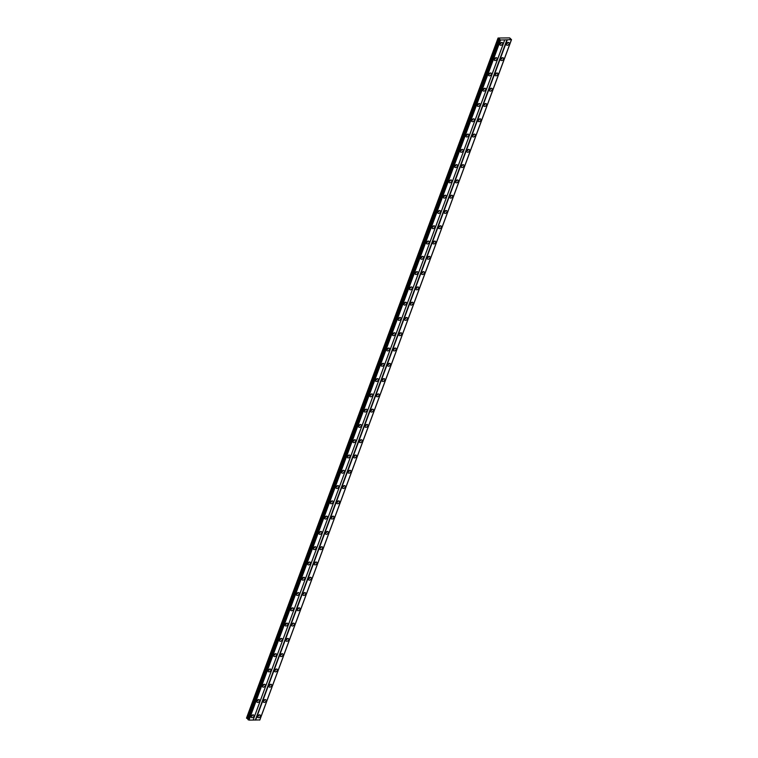 <?xml version="1.0" encoding="UTF-8"?>
<svg xmlns="http://www.w3.org/2000/svg" width="758" height="758" viewBox="0 0 758 758"><rect width="100%" height="100%" fill="white"/><g stroke="black" fill="none" stroke-linecap="round" stroke-linejoin="round"><path stroke-width="1.14" d="M252.073 715.192A1.014 0.692 -44.1 0 1 251.485 715.77M500.811 42.761A1.014 0.692 -44.1 0 1 500.223 43.329M495.154 58.044A1.014 0.692 -44.1 0 1 494.567 58.612M489.507 73.327A1.014 0.692 -44.1 0 1 488.919 73.896M483.85 88.61A1.014 0.692 -44.1 0 1 483.263 89.179M478.203 103.893A1.014 0.692 -44.1 0 1 477.616 104.462M472.547 119.177A1.014 0.692 -44.1 0 1 471.959 119.745M466.89 134.46A1.014 0.692 -44.1 0 1 466.303 135.028M461.243 149.743A1.014 0.692 -44.1 0 1 460.656 150.311M455.586 165.026A1.014 0.692 -44.1 0 1 454.999 165.595M449.93 180.3A1.014 0.692 -44.1 0 1 449.342 180.878M444.283 195.583A1.014 0.692 -44.1 0 1 443.695 196.161M438.626 210.866A1.014 0.692 -44.1 0 1 438.039 211.444M432.97 226.149A1.014 0.692 -44.1 0 1 432.382 226.718M427.322 241.432A1.014 0.692 -44.1 0 1 426.735 242.001M421.666 256.716A1.014 0.692 -44.1 0 1 421.078 257.284M416.009 271.999A1.014 0.692 -44.1 0 1 415.422 272.567M410.362 287.282A1.014 0.692 -44.1 0 1 409.775 287.851M404.706 302.565A1.014 0.692 -44.1 0 1 404.118 303.134M399.049 317.848A1.014 0.692 -44.1 0 1 398.462 318.417M393.402 333.132A1.014 0.692 -44.1 0 1 392.815 333.7M387.745 348.415A1.014 0.692 -44.1 0 1 387.158 348.983M382.098 363.698A1.014 0.692 -44.1 0 1 381.511 364.266M376.442 378.981A1.014 0.692 -44.1 0 1 375.854 379.55M370.785 394.264A1.014 0.692 -44.1 0 1 370.198 394.833M365.138 409.547A1.014 0.692 -44.1 0 1 364.551 410.116M359.481 424.831A1.014 0.692 -44.1 0 1 358.894 425.399M353.825 440.104A1.014 0.692 -44.1 0 1 353.237 440.682M348.178 455.387A1.014 0.692 -44.1 0 1 347.59 455.965M342.521 470.671A1.014 0.692 -44.1 0 1 341.934 471.239M336.865 485.954A1.014 0.692 -44.1 0 1 336.277 486.522M331.218 501.237A1.014 0.692 -44.1 0 1 330.63 501.805M325.561 516.52A1.014 0.692 -44.1 0 1 324.974 517.089M319.904 531.803A1.014 0.692 -44.1 0 1 319.317 532.372M314.257 547.087A1.014 0.692 -44.1 0 1 313.67 547.655M308.601 562.37A1.014 0.692 -44.1 0 1 308.013 562.938M302.954 577.653A1.014 0.692 -44.1 0 1 302.366 578.221M297.297 592.936A1.014 0.692 -44.1 0 1 296.71 593.505M291.641 608.219A1.014 0.692 -44.1 0 1 291.053 608.788M285.993 623.502A1.014 0.692 -44.1 0 1 285.406 624.071M280.337 638.786A1.014 0.692 -44.1 0 1 279.749 639.354M274.68 654.069A1.014 0.692 -44.1 0 1 274.093 654.637M269.033 669.352A1.014 0.692 -44.1 0 1 268.446 669.92M263.377 684.635A1.014 0.692 -44.1 0 1 262.789 685.204M257.72 699.909A1.014 0.692 -44.1 0 1 257.133 700.487M257.673 716.282A1.687 1.146 135.9 0 0 257.815 717.447A1.687 1.146 135.9 0 0 259.179 717.551A1.687 1.146 135.9 0 0 260.373 716.282A1.687 1.146 135.9 0 0 260.231 715.107A1.687 1.146 135.9 0 0 258.876 715.012A1.687 1.146 135.9 0 0 257.673 716.282M257.635 716.414A1.687 1.146 135.9 0 0 259.16 715.031A1.687 1.146 135.9 0 0 259.208 714.889M506.42 43.841A1.687 1.146 135.9 0 0 506.552 45.016A1.687 1.146 135.9 0 0 507.917 45.12A1.687 1.146 135.9 0 0 509.111 43.841A1.687 1.146 135.9 0 0 508.978 42.675A1.687 1.146 135.9 0 0 507.614 42.571A1.687 1.146 135.9 0 0 506.42 43.841M506.372 43.983A1.687 1.146 135.9 0 0 507.898 42.59A1.687 1.146 135.9 0 0 507.945 42.457M500.763 59.124A1.687 1.146 135.9 0 0 500.905 60.299A1.687 1.146 135.9 0 0 502.26 60.394A1.687 1.146 135.9 0 0 503.464 59.124A1.687 1.146 135.9 0 0 503.321 57.959A1.687 1.146 135.9 0 0 501.957 57.854A1.687 1.146 135.9 0 0 500.763 59.124M500.716 59.266A1.687 1.146 135.9 0 0 502.251 57.873A1.687 1.146 135.9 0 0 502.289 57.741M495.107 74.407A1.687 1.146 135.9 0 0 495.249 75.582A1.687 1.146 135.9 0 0 496.613 75.677A1.687 1.146 135.9 0 0 497.807 74.407A1.687 1.146 135.9 0 0 497.665 73.242A1.687 1.146 135.9 0 0 496.31 73.138A1.687 1.146 135.9 0 0 495.107 74.407M495.069 74.549A1.687 1.146 135.9 0 0 496.594 73.156A1.687 1.146 135.9 0 0 496.642 73.024M489.46 89.69A1.687 1.146 135.9 0 0 489.592 90.865A1.687 1.146 135.9 0 0 490.957 90.96A1.687 1.146 135.9 0 0 492.15 89.69A1.687 1.146 135.9 0 0 492.018 88.515A1.687 1.146 135.9 0 0 490.653 88.421A1.687 1.146 135.9 0 0 489.46 89.69M489.412 89.832A1.687 1.146 135.9 0 0 490.938 88.44A1.687 1.146 135.9 0 0 490.985 88.307M483.803 104.974A1.687 1.146 135.9 0 0 483.945 106.148A1.687 1.146 135.9 0 0 485.3 106.243A1.687 1.146 135.9 0 0 486.503 104.974A1.687 1.146 135.9 0 0 486.361 103.799A1.687 1.146 135.9 0 0 484.997 103.704A1.687 1.146 135.9 0 0 483.803 104.974M483.756 105.116A1.687 1.146 135.9 0 0 485.291 103.723A1.687 1.146 135.9 0 0 485.328 103.59M478.146 120.257A1.687 1.146 135.9 0 0 478.289 121.432A1.687 1.146 135.9 0 0 479.653 121.526A1.687 1.146 135.9 0 0 480.847 120.257A1.687 1.146 135.9 0 0 480.705 119.082A1.687 1.146 135.9 0 0 479.35 118.987A1.687 1.146 135.9 0 0 478.146 120.257M478.109 120.399A1.687 1.146 135.9 0 0 479.634 119.006A1.687 1.146 135.9 0 0 479.681 118.873M472.499 135.54A1.687 1.146 135.9 0 0 472.641 136.715A1.687 1.146 135.9 0 0 473.996 136.81A1.687 1.146 135.9 0 0 475.19 135.54A1.687 1.146 135.9 0 0 475.058 134.365A1.687 1.146 135.9 0 0 473.693 134.27A1.687 1.146 135.9 0 0 472.499 135.54M472.452 135.682A1.687 1.146 135.9 0 0 473.977 134.289A1.687 1.146 135.9 0 0 474.025 134.147M466.843 150.823A1.687 1.146 135.9 0 0 466.985 151.998A1.687 1.146 135.9 0 0 468.34 152.093A1.687 1.146 135.9 0 0 469.543 150.823A1.687 1.146 135.9 0 0 469.401 149.648A1.687 1.146 135.9 0 0 468.037 149.553A1.687 1.146 135.9 0 0 466.843 150.823M466.795 150.956A1.687 1.146 135.9 0 0 468.33 149.572A1.687 1.146 135.9 0 0 468.368 149.43M461.186 166.106A1.687 1.146 135.9 0 0 461.328 167.281A1.687 1.146 135.9 0 0 462.693 167.376A1.687 1.146 135.9 0 0 463.887 166.106A1.687 1.146 135.9 0 0 463.744 164.931A1.687 1.146 135.9 0 0 462.389 164.837A1.687 1.146 135.9 0 0 461.186 166.106M461.148 166.239A1.687 1.146 135.9 0 0 462.674 164.856A1.687 1.146 135.9 0 0 462.721 164.713M455.539 181.389A1.687 1.146 135.9 0 0 455.681 182.564A1.687 1.146 135.9 0 0 457.036 182.659A1.687 1.146 135.9 0 0 458.23 181.389A1.687 1.146 135.9 0 0 458.097 180.214A1.687 1.146 135.9 0 0 456.733 180.12A1.687 1.146 135.9 0 0 455.539 181.389M455.492 181.522A1.687 1.146 135.9 0 0 457.017 180.139A1.687 1.146 135.9 0 0 457.065 179.997M449.882 196.673A1.687 1.146 135.9 0 0 450.025 197.847A1.687 1.146 135.9 0 0 451.38 197.942A1.687 1.146 135.9 0 0 452.583 196.673A1.687 1.146 135.9 0 0 452.441 195.498A1.687 1.146 135.9 0 0 451.086 195.403A1.687 1.146 135.9 0 0 449.882 196.673M449.835 196.805A1.687 1.146 135.9 0 0 451.37 195.422A1.687 1.146 135.9 0 0 451.417 195.28M444.235 211.956A1.687 1.146 135.9 0 0 444.368 213.121A1.687 1.146 135.9 0 0 445.732 213.225A1.687 1.146 135.9 0 0 446.926 211.956A1.687 1.146 135.9 0 0 446.784 210.781A1.687 1.146 135.9 0 0 445.429 210.686A1.687 1.146 135.9 0 0 444.235 211.956M444.188 212.088A1.687 1.146 135.9 0 0 445.713 210.705A1.687 1.146 135.9 0 0 445.761 210.563M438.579 227.239A1.687 1.146 135.9 0 0 438.721 228.404A1.687 1.146 135.9 0 0 440.076 228.509A1.687 1.146 135.9 0 0 441.279 227.239A1.687 1.146 135.9 0 0 441.137 226.064A1.687 1.146 135.9 0 0 439.773 225.96A1.687 1.146 135.9 0 0 438.579 227.239M438.531 227.372A1.687 1.146 135.9 0 0 440.066 225.988A1.687 1.146 135.9 0 0 440.104 225.846M432.922 242.522A1.687 1.146 135.9 0 0 433.064 243.688A1.687 1.146 135.9 0 0 434.429 243.792A1.687 1.146 135.9 0 0 435.623 242.522A1.687 1.146 135.9 0 0 435.48 241.347A1.687 1.146 135.9 0 0 434.126 241.243A1.687 1.146 135.9 0 0 432.922 242.522M432.884 242.655A1.687 1.146 135.9 0 0 434.41 241.271A1.687 1.146 135.9 0 0 434.457 241.129M427.275 257.805A1.687 1.146 135.9 0 0 427.408 258.971A1.687 1.146 135.9 0 0 428.772 259.075A1.687 1.146 135.9 0 0 429.966 257.805A1.687 1.146 135.9 0 0 429.824 256.63A1.687 1.146 135.9 0 0 428.469 256.526A1.687 1.146 135.9 0 0 427.275 257.805M427.228 257.938A1.687 1.146 135.9 0 0 428.753 256.555A1.687 1.146 135.9 0 0 428.801 256.412M421.619 273.079A1.687 1.146 135.9 0 0 421.761 274.254A1.687 1.146 135.9 0 0 423.116 274.358A1.687 1.146 135.9 0 0 424.319 273.079A1.687 1.146 135.9 0 0 424.177 271.914A1.687 1.146 135.9 0 0 422.812 271.809A1.687 1.146 135.9 0 0 421.619 273.079M421.571 273.221A1.687 1.146 135.9 0 0 423.106 271.828A1.687 1.146 135.9 0 0 423.144 271.696M415.962 288.362A1.687 1.146 135.9 0 0 416.104 289.537A1.687 1.146 135.9 0 0 417.469 289.641A1.687 1.146 135.9 0 0 418.662 288.362A1.687 1.146 135.9 0 0 418.52 287.197A1.687 1.146 135.9 0 0 417.165 287.093A1.687 1.146 135.9 0 0 415.962 288.362M415.924 288.504A1.687 1.146 135.9 0 0 417.45 287.111A1.687 1.146 135.9 0 0 417.497 286.979M410.315 303.645A1.687 1.146 135.9 0 0 410.448 304.82A1.687 1.146 135.9 0 0 411.812 304.924A1.687 1.146 135.9 0 0 413.006 303.645A1.687 1.146 135.9 0 0 412.873 302.48A1.687 1.146 135.9 0 0 411.509 302.376A1.687 1.146 135.9 0 0 410.315 303.645M410.267 303.787A1.687 1.146 135.9 0 0 411.793 302.395A1.687 1.146 135.9 0 0 411.84 302.262M404.658 318.929A1.687 1.146 135.9 0 0 404.8 320.103A1.687 1.146 135.9 0 0 406.155 320.198A1.687 1.146 135.9 0 0 407.359 318.929A1.687 1.146 135.9 0 0 407.217 317.763A1.687 1.146 135.9 0 0 405.852 317.659A1.687 1.146 135.9 0 0 404.658 318.929M404.611 319.071A1.687 1.146 135.9 0 0 406.146 317.678A1.687 1.146 135.9 0 0 406.184 317.545M399.002 334.212A1.687 1.146 135.9 0 0 399.144 335.387A1.687 1.146 135.9 0 0 400.508 335.481A1.687 1.146 135.9 0 0 401.702 334.212A1.687 1.146 135.9 0 0 401.56 333.037A1.687 1.146 135.9 0 0 400.205 332.942A1.687 1.146 135.9 0 0 399.002 334.212M398.964 334.354A1.687 1.146 135.9 0 0 400.489 332.961A1.687 1.146 135.9 0 0 400.537 332.828M393.355 349.495A1.687 1.146 135.9 0 0 393.487 350.67A1.687 1.146 135.9 0 0 394.852 350.764A1.687 1.146 135.9 0 0 396.046 349.495A1.687 1.146 135.9 0 0 395.913 348.32A1.687 1.146 135.9 0 0 394.548 348.225A1.687 1.146 135.9 0 0 393.355 349.495M393.307 349.637A1.687 1.146 135.9 0 0 394.833 348.244A1.687 1.146 135.9 0 0 394.88 348.111M387.698 364.778A1.687 1.146 135.9 0 0 387.84 365.953A1.687 1.146 135.9 0 0 389.195 366.048A1.687 1.146 135.9 0 0 390.398 364.778A1.687 1.146 135.9 0 0 390.256 363.603A1.687 1.146 135.9 0 0 388.892 363.508A1.687 1.146 135.9 0 0 387.698 364.778M387.651 364.92A1.687 1.146 135.9 0 0 389.186 363.527A1.687 1.146 135.9 0 0 389.224 363.395M382.041 380.061A1.687 1.146 135.9 0 0 382.184 381.236A1.687 1.146 135.9 0 0 383.548 381.331A1.687 1.146 135.9 0 0 384.742 380.061A1.687 1.146 135.9 0 0 384.6 378.886A1.687 1.146 135.9 0 0 383.245 378.792A1.687 1.146 135.9 0 0 382.041 380.061M382.004 380.203A1.687 1.146 135.9 0 0 383.529 378.81A1.687 1.146 135.9 0 0 383.576 378.678M376.394 395.344A1.687 1.146 135.9 0 0 376.536 396.519A1.687 1.146 135.9 0 0 377.891 396.614A1.687 1.146 135.9 0 0 379.085 395.344A1.687 1.146 135.9 0 0 378.953 394.169A1.687 1.146 135.9 0 0 377.588 394.075A1.687 1.146 135.9 0 0 376.394 395.344M376.347 395.486A1.687 1.146 135.9 0 0 377.872 394.094A1.687 1.146 135.9 0 0 377.92 393.952M370.738 410.628A1.687 1.146 135.9 0 0 370.88 411.802A1.687 1.146 135.9 0 0 372.235 411.897A1.687 1.146 135.9 0 0 373.438 410.628A1.687 1.146 135.9 0 0 373.296 409.453A1.687 1.146 135.9 0 0 371.932 409.358A1.687 1.146 135.9 0 0 370.738 410.628M370.69 410.76A1.687 1.146 135.9 0 0 372.225 409.377A1.687 1.146 135.9 0 0 372.263 409.235M365.091 425.911A1.687 1.146 135.9 0 0 365.223 427.086A1.687 1.146 135.9 0 0 366.588 427.18A1.687 1.146 135.9 0 0 367.782 425.911A1.687 1.146 135.9 0 0 367.639 424.736A1.687 1.146 135.9 0 0 366.285 424.641A1.687 1.146 135.9 0 0 365.091 425.911M365.043 426.043A1.687 1.146 135.9 0 0 366.569 424.66A1.687 1.146 135.9 0 0 366.616 424.518M359.434 441.194A1.687 1.146 135.9 0 0 359.576 442.369A1.687 1.146 135.9 0 0 360.931 442.464A1.687 1.146 135.9 0 0 362.135 441.194A1.687 1.146 135.9 0 0 361.992 440.019A1.687 1.146 135.9 0 0 360.628 439.924A1.687 1.146 135.9 0 0 359.434 441.194M359.387 441.327A1.687 1.146 135.9 0 0 360.912 439.943A1.687 1.146 135.9 0 0 360.96 439.801M353.778 456.477A1.687 1.146 135.9 0 0 353.92 457.642A1.687 1.146 135.9 0 0 355.284 457.747A1.687 1.146 135.9 0 0 356.478 456.477A1.687 1.146 135.9 0 0 356.336 455.302A1.687 1.146 135.9 0 0 354.981 455.207A1.687 1.146 135.9 0 0 353.778 456.477M353.74 456.61A1.687 1.146 135.9 0 0 355.265 455.226A1.687 1.146 135.9 0 0 355.312 455.084M348.13 471.76A1.687 1.146 135.9 0 0 348.263 472.926A1.687 1.146 135.9 0 0 349.627 473.03A1.687 1.146 135.9 0 0 350.821 471.76A1.687 1.146 135.9 0 0 350.679 470.585A1.687 1.146 135.9 0 0 349.324 470.491A1.687 1.146 135.9 0 0 348.13 471.76M348.083 471.893A1.687 1.146 135.9 0 0 349.609 470.51A1.687 1.146 135.9 0 0 349.656 470.367M342.474 487.043A1.687 1.146 135.9 0 0 342.616 488.209A1.687 1.146 135.9 0 0 343.971 488.313A1.687 1.146 135.9 0 0 345.174 487.043A1.687 1.146 135.9 0 0 345.032 485.869A1.687 1.146 135.9 0 0 343.668 485.764A1.687 1.146 135.9 0 0 342.474 487.043M342.426 487.176A1.687 1.146 135.9 0 0 343.961 485.793A1.687 1.146 135.9 0 0 343.999 485.651M336.817 502.327A1.687 1.146 135.9 0 0 336.959 503.492A1.687 1.146 135.9 0 0 338.324 503.596A1.687 1.146 135.9 0 0 339.518 502.327A1.687 1.146 135.9 0 0 339.376 501.152A1.687 1.146 135.9 0 0 338.021 501.047A1.687 1.146 135.9 0 0 336.817 502.327M336.779 502.459A1.687 1.146 135.9 0 0 338.305 501.076A1.687 1.146 135.9 0 0 338.352 500.934M331.17 517.61A1.687 1.146 135.9 0 0 331.303 518.775A1.687 1.146 135.9 0 0 332.667 518.879A1.687 1.146 135.9 0 0 333.861 517.6A1.687 1.146 135.9 0 0 333.728 516.435A1.687 1.146 135.9 0 0 332.364 516.331A1.687 1.146 135.9 0 0 331.17 517.61M331.123 517.742A1.687 1.146 135.9 0 0 332.648 516.359A1.687 1.146 135.9 0 0 332.696 516.217M325.514 532.883A1.687 1.146 135.9 0 0 325.656 534.058A1.687 1.146 135.9 0 0 327.011 534.163A1.687 1.146 135.9 0 0 328.214 532.883A1.687 1.146 135.9 0 0 328.072 531.718A1.687 1.146 135.9 0 0 326.707 531.614A1.687 1.146 135.9 0 0 325.514 532.883M325.466 533.026A1.687 1.146 135.9 0 0 327.001 531.633A1.687 1.146 135.9 0 0 327.039 531.5M319.857 548.167A1.687 1.146 135.9 0 0 319.999 549.342A1.687 1.146 135.9 0 0 321.364 549.446A1.687 1.146 135.9 0 0 322.557 548.167A1.687 1.146 135.9 0 0 322.415 547.001A1.687 1.146 135.9 0 0 321.06 546.897A1.687 1.146 135.9 0 0 319.857 548.167M319.819 548.309A1.687 1.146 135.9 0 0 321.345 546.916A1.687 1.146 135.9 0 0 321.392 546.783M314.21 563.45A1.687 1.146 135.9 0 0 314.343 564.625A1.687 1.146 135.9 0 0 315.707 564.729A1.687 1.146 135.9 0 0 316.901 563.45A1.687 1.146 135.9 0 0 316.768 562.284A1.687 1.146 135.9 0 0 315.404 562.18A1.687 1.146 135.9 0 0 314.21 563.45M314.163 563.592A1.687 1.146 135.9 0 0 315.688 562.199A1.687 1.146 135.9 0 0 315.735 562.066M308.553 578.733A1.687 1.146 135.9 0 0 308.696 579.908A1.687 1.146 135.9 0 0 310.05 580.003A1.687 1.146 135.9 0 0 311.254 578.733A1.687 1.146 135.9 0 0 311.112 577.568A1.687 1.146 135.9 0 0 309.747 577.463A1.687 1.146 135.9 0 0 308.553 578.733M308.506 578.875A1.687 1.146 135.9 0 0 310.041 577.482A1.687 1.146 135.9 0 0 310.079 577.35M302.897 594.016A1.687 1.146 135.9 0 0 303.039 595.191A1.687 1.146 135.9 0 0 304.403 595.286A1.687 1.146 135.9 0 0 305.597 594.016A1.687 1.146 135.9 0 0 305.455 592.841A1.687 1.146 135.9 0 0 304.1 592.747A1.687 1.146 135.9 0 0 302.897 594.016M302.859 594.158A1.687 1.146 135.9 0 0 304.384 592.765A1.687 1.146 135.9 0 0 304.432 592.633M297.25 609.299A1.687 1.146 135.9 0 0 297.392 610.474A1.687 1.146 135.9 0 0 298.747 610.569A1.687 1.146 135.9 0 0 299.941 609.299A1.687 1.146 135.9 0 0 299.808 608.124A1.687 1.146 135.9 0 0 298.444 608.03A1.687 1.146 135.9 0 0 297.25 609.299M297.202 609.441A1.687 1.146 135.9 0 0 298.728 608.049A1.687 1.146 135.9 0 0 298.775 607.916M291.593 624.583A1.687 1.146 135.9 0 0 291.735 625.757A1.687 1.146 135.9 0 0 293.09 625.852A1.687 1.146 135.9 0 0 294.294 624.583A1.687 1.146 135.9 0 0 294.151 623.408A1.687 1.146 135.9 0 0 292.787 623.313A1.687 1.146 135.9 0 0 291.593 624.583M291.546 624.725A1.687 1.146 135.9 0 0 293.081 623.332A1.687 1.146 135.9 0 0 293.119 623.199M285.946 639.866A1.687 1.146 135.9 0 0 286.079 641.041A1.687 1.146 135.9 0 0 287.443 641.135A1.687 1.146 135.9 0 0 288.637 639.866A1.687 1.146 135.9 0 0 288.495 638.691A1.687 1.146 135.9 0 0 287.14 638.596A1.687 1.146 135.9 0 0 285.946 639.866M285.899 640.008A1.687 1.146 135.9 0 0 287.424 638.615A1.687 1.146 135.9 0 0 287.471 638.482M280.289 655.149A1.687 1.146 135.9 0 0 280.432 656.324A1.687 1.146 135.9 0 0 281.786 656.419A1.687 1.146 135.9 0 0 282.98 655.149A1.687 1.146 135.9 0 0 282.848 653.974A1.687 1.146 135.9 0 0 281.483 653.879A1.687 1.146 135.9 0 0 280.289 655.149M280.242 655.282A1.687 1.146 135.9 0 0 281.768 653.898A1.687 1.146 135.9 0 0 281.815 653.756M274.633 670.432A1.687 1.146 135.9 0 0 274.775 671.607A1.687 1.146 135.9 0 0 276.139 671.702A1.687 1.146 135.9 0 0 277.333 670.432A1.687 1.146 135.9 0 0 277.191 669.257A1.687 1.146 135.9 0 0 275.836 669.162A1.687 1.146 135.9 0 0 274.633 670.432M274.595 670.565A1.687 1.146 135.9 0 0 276.12 669.181A1.687 1.146 135.9 0 0 276.168 669.039M268.986 685.715A1.687 1.146 135.9 0 0 269.118 686.89A1.687 1.146 135.9 0 0 270.483 686.985A1.687 1.146 135.9 0 0 271.677 685.715A1.687 1.146 135.9 0 0 271.535 684.54A1.687 1.146 135.9 0 0 270.18 684.446A1.687 1.146 135.9 0 0 268.986 685.715M268.938 685.848A1.687 1.146 135.9 0 0 270.464 684.465A1.687 1.146 135.9 0 0 270.511 684.322M263.329 700.998A1.687 1.146 135.9 0 0 263.471 702.173A1.687 1.146 135.9 0 0 264.826 702.268A1.687 1.146 135.9 0 0 266.03 700.998A1.687 1.146 135.9 0 0 265.887 699.824A1.687 1.146 135.9 0 0 264.523 699.729A1.687 1.146 135.9 0 0 263.329 700.998M263.282 701.131A1.687 1.146 135.9 0 0 264.817 699.748A1.687 1.146 135.9 0 0 264.855 699.606M251.201 716.282A1.687 1.146 135.9 0 0 251.343 717.447A1.687 1.146 135.9 0 0 252.698 717.551A1.687 1.146 135.9 0 0 253.902 716.282A1.687 1.146 135.9 0 0 253.759 715.107A1.687 1.146 135.9 0 0 252.405 715.012A1.687 1.146 135.9 0 0 251.201 716.282M251.154 716.414A1.687 1.146 135.9 0 0 252.689 715.031A1.687 1.146 135.9 0 0 252.736 714.889M499.948 43.841A1.687 1.146 135.9 0 0 500.081 45.016A1.687 1.146 135.9 0 0 501.445 45.12A1.687 1.146 135.9 0 0 502.639 43.841A1.687 1.146 135.9 0 0 502.497 42.675A1.687 1.146 135.9 0 0 501.142 42.571A1.687 1.146 135.9 0 0 499.948 43.841M499.901 43.983A1.687 1.146 135.9 0 0 501.426 42.59A1.687 1.146 135.9 0 0 501.474 42.457M494.292 59.124A1.687 1.146 135.9 0 0 494.434 60.299A1.687 1.146 135.9 0 0 495.789 60.403A1.687 1.146 135.9 0 0 496.992 59.124A1.687 1.146 135.9 0 0 496.85 57.959A1.687 1.146 135.9 0 0 495.486 57.854A1.687 1.146 135.9 0 0 494.292 59.124M494.244 59.266A1.687 1.146 135.9 0 0 495.779 57.873A1.687 1.146 135.9 0 0 495.817 57.741M488.635 74.407A1.687 1.146 135.9 0 0 488.777 75.582A1.687 1.146 135.9 0 0 490.142 75.677A1.687 1.146 135.9 0 0 491.336 74.407A1.687 1.146 135.9 0 0 491.193 73.242A1.687 1.146 135.9 0 0 489.839 73.138A1.687 1.146 135.9 0 0 488.635 74.407M488.597 74.549A1.687 1.146 135.9 0 0 490.123 73.156A1.687 1.146 135.9 0 0 490.17 73.024M482.988 89.69A1.687 1.146 135.9 0 0 483.121 90.865A1.687 1.146 135.9 0 0 484.485 90.96A1.687 1.146 135.9 0 0 485.679 89.69A1.687 1.146 135.9 0 0 485.537 88.515A1.687 1.146 135.9 0 0 484.182 88.421A1.687 1.146 135.9 0 0 482.988 89.69M482.941 89.832A1.687 1.146 135.9 0 0 484.466 88.44A1.687 1.146 135.9 0 0 484.514 88.307M477.332 104.974A1.687 1.146 135.9 0 0 477.474 106.148A1.687 1.146 135.9 0 0 478.829 106.243A1.687 1.146 135.9 0 0 480.032 104.974A1.687 1.146 135.9 0 0 479.89 103.799A1.687 1.146 135.9 0 0 478.525 103.704A1.687 1.146 135.9 0 0 477.332 104.974M477.284 105.116A1.687 1.146 135.9 0 0 478.819 103.723A1.687 1.146 135.9 0 0 478.857 103.59M471.675 120.257A1.687 1.146 135.9 0 0 471.817 121.432A1.687 1.146 135.9 0 0 473.181 121.526A1.687 1.146 135.9 0 0 474.375 120.257A1.687 1.146 135.9 0 0 474.233 119.082A1.687 1.146 135.9 0 0 472.878 118.987A1.687 1.146 135.9 0 0 471.675 120.257M471.637 120.399A1.687 1.146 135.9 0 0 473.163 119.006A1.687 1.146 135.9 0 0 473.21 118.873M466.028 135.54A1.687 1.146 135.9 0 0 466.161 136.715A1.687 1.146 135.9 0 0 467.525 136.81A1.687 1.146 135.9 0 0 468.719 135.54A1.687 1.146 135.9 0 0 468.586 134.365A1.687 1.146 135.9 0 0 467.222 134.27A1.687 1.146 135.9 0 0 466.028 135.54M465.981 135.682A1.687 1.146 135.9 0 0 467.506 134.289A1.687 1.146 135.9 0 0 467.553 134.157M460.371 150.823A1.687 1.146 135.9 0 0 460.513 151.998A1.687 1.146 135.9 0 0 461.868 152.093A1.687 1.146 135.9 0 0 463.072 150.823A1.687 1.146 135.9 0 0 462.93 149.648A1.687 1.146 135.9 0 0 461.565 149.553A1.687 1.146 135.9 0 0 460.371 150.823M460.324 150.965A1.687 1.146 135.9 0 0 461.859 149.572A1.687 1.146 135.9 0 0 461.897 149.43M454.715 166.106A1.687 1.146 135.9 0 0 454.857 167.281A1.687 1.146 135.9 0 0 456.221 167.376A1.687 1.146 135.9 0 0 457.415 166.106A1.687 1.146 135.9 0 0 457.273 164.931A1.687 1.146 135.9 0 0 455.918 164.837A1.687 1.146 135.9 0 0 454.715 166.106M454.677 166.239A1.687 1.146 135.9 0 0 456.202 164.856A1.687 1.146 135.9 0 0 456.25 164.713M449.068 181.389A1.687 1.146 135.9 0 0 449.2 182.564A1.687 1.146 135.9 0 0 450.565 182.659A1.687 1.146 135.9 0 0 451.759 181.389A1.687 1.146 135.9 0 0 451.626 180.214A1.687 1.146 135.9 0 0 450.261 180.12A1.687 1.146 135.9 0 0 449.068 181.389M449.02 181.522A1.687 1.146 135.9 0 0 450.546 180.139A1.687 1.146 135.9 0 0 450.593 179.997M443.411 196.673A1.687 1.146 135.9 0 0 443.553 197.847A1.687 1.146 135.9 0 0 444.908 197.942A1.687 1.146 135.9 0 0 446.111 196.673A1.687 1.146 135.9 0 0 445.969 195.498A1.687 1.146 135.9 0 0 444.605 195.403A1.687 1.146 135.9 0 0 443.411 196.673M443.364 196.805A1.687 1.146 135.9 0 0 444.899 195.422A1.687 1.146 135.9 0 0 444.937 195.28M437.754 211.956A1.687 1.146 135.9 0 0 437.897 213.121A1.687 1.146 135.9 0 0 439.261 213.225A1.687 1.146 135.9 0 0 440.455 211.956A1.687 1.146 135.9 0 0 440.313 210.781A1.687 1.146 135.9 0 0 438.958 210.686A1.687 1.146 135.9 0 0 437.754 211.956M437.717 212.088A1.687 1.146 135.9 0 0 439.242 210.705A1.687 1.146 135.9 0 0 439.289 210.563M432.107 227.239A1.687 1.146 135.9 0 0 432.25 228.404A1.687 1.146 135.9 0 0 433.604 228.509A1.687 1.146 135.9 0 0 434.798 227.239A1.687 1.146 135.9 0 0 434.666 226.064A1.687 1.146 135.9 0 0 433.301 225.969A1.687 1.146 135.9 0 0 432.107 227.239M432.06 227.372A1.687 1.146 135.9 0 0 433.585 225.988A1.687 1.146 135.9 0 0 433.633 225.846M426.451 242.522A1.687 1.146 135.9 0 0 426.593 243.688A1.687 1.146 135.9 0 0 427.948 243.792A1.687 1.146 135.9 0 0 429.151 242.522A1.687 1.146 135.9 0 0 429.009 241.347A1.687 1.146 135.9 0 0 427.645 241.243A1.687 1.146 135.9 0 0 426.451 242.522M426.403 242.655A1.687 1.146 135.9 0 0 427.938 241.271A1.687 1.146 135.9 0 0 427.976 241.129M420.804 257.805A1.687 1.146 135.9 0 0 420.936 258.971A1.687 1.146 135.9 0 0 422.301 259.075A1.687 1.146 135.9 0 0 423.495 257.805A1.687 1.146 135.9 0 0 423.352 256.63A1.687 1.146 135.9 0 0 421.998 256.526A1.687 1.146 135.9 0 0 420.804 257.805M420.756 257.938A1.687 1.146 135.9 0 0 422.282 256.555A1.687 1.146 135.9 0 0 422.329 256.412M415.147 273.088A1.687 1.146 135.9 0 0 415.289 274.254A1.687 1.146 135.9 0 0 416.644 274.358A1.687 1.146 135.9 0 0 417.848 273.079A1.687 1.146 135.9 0 0 417.705 271.914A1.687 1.146 135.9 0 0 416.341 271.809A1.687 1.146 135.9 0 0 415.147 273.088M415.1 273.221A1.687 1.146 135.9 0 0 416.625 271.838A1.687 1.146 135.9 0 0 416.673 271.696M409.491 288.362A1.687 1.146 135.9 0 0 409.633 289.537A1.687 1.146 135.9 0 0 410.997 289.641A1.687 1.146 135.9 0 0 412.191 288.362A1.687 1.146 135.9 0 0 412.049 287.197A1.687 1.146 135.9 0 0 410.694 287.093A1.687 1.146 135.9 0 0 409.491 288.362M409.453 288.504A1.687 1.146 135.9 0 0 410.978 287.111A1.687 1.146 135.9 0 0 411.026 286.979M403.843 303.645A1.687 1.146 135.9 0 0 403.976 304.82A1.687 1.146 135.9 0 0 405.341 304.924A1.687 1.146 135.9 0 0 406.534 303.645A1.687 1.146 135.9 0 0 406.392 302.48A1.687 1.146 135.9 0 0 405.037 302.376A1.687 1.146 135.9 0 0 403.843 303.645M403.796 303.787A1.687 1.146 135.9 0 0 405.322 302.395A1.687 1.146 135.9 0 0 405.369 302.262M398.187 318.929A1.687 1.146 135.9 0 0 398.329 320.103A1.687 1.146 135.9 0 0 399.684 320.198A1.687 1.146 135.9 0 0 400.887 318.929A1.687 1.146 135.9 0 0 400.745 317.763A1.687 1.146 135.9 0 0 399.381 317.659A1.687 1.146 135.9 0 0 398.187 318.929M398.139 319.071A1.687 1.146 135.9 0 0 399.674 317.678A1.687 1.146 135.9 0 0 399.712 317.545M392.53 334.212A1.687 1.146 135.9 0 0 392.672 335.387A1.687 1.146 135.9 0 0 394.037 335.481A1.687 1.146 135.9 0 0 395.231 334.212A1.687 1.146 135.9 0 0 395.089 333.046A1.687 1.146 135.9 0 0 393.734 332.942A1.687 1.146 135.9 0 0 392.53 334.212M392.492 334.354A1.687 1.146 135.9 0 0 394.018 332.961A1.687 1.146 135.9 0 0 394.065 332.828M386.883 349.495A1.687 1.146 135.9 0 0 387.016 350.67A1.687 1.146 135.9 0 0 388.38 350.764A1.687 1.146 135.9 0 0 389.574 349.495A1.687 1.146 135.9 0 0 389.441 348.32A1.687 1.146 135.9 0 0 388.077 348.225A1.687 1.146 135.9 0 0 386.883 349.495M386.836 349.637A1.687 1.146 135.9 0 0 388.361 348.244A1.687 1.146 135.9 0 0 388.409 348.111M381.227 364.778A1.687 1.146 135.9 0 0 381.369 365.953A1.687 1.146 135.9 0 0 382.724 366.048A1.687 1.146 135.9 0 0 383.927 364.778A1.687 1.146 135.9 0 0 383.785 363.603A1.687 1.146 135.9 0 0 382.42 363.508A1.687 1.146 135.9 0 0 381.227 364.778M381.179 364.92A1.687 1.146 135.9 0 0 382.714 363.527A1.687 1.146 135.9 0 0 382.752 363.395M375.57 380.061A1.687 1.146 135.9 0 0 375.712 381.236A1.687 1.146 135.9 0 0 377.077 381.331A1.687 1.146 135.9 0 0 378.27 380.061A1.687 1.146 135.9 0 0 378.128 378.886A1.687 1.146 135.9 0 0 376.773 378.792A1.687 1.146 135.9 0 0 375.57 380.061M375.532 380.203A1.687 1.146 135.9 0 0 377.058 378.81A1.687 1.146 135.9 0 0 377.105 378.678M369.923 395.344A1.687 1.146 135.9 0 0 370.056 396.519A1.687 1.146 135.9 0 0 371.42 396.614A1.687 1.146 135.9 0 0 372.614 395.344A1.687 1.146 135.9 0 0 372.481 394.169A1.687 1.146 135.9 0 0 371.117 394.075A1.687 1.146 135.9 0 0 369.923 395.344M369.876 395.486A1.687 1.146 135.9 0 0 371.401 394.094A1.687 1.146 135.9 0 0 371.448 393.961M364.266 410.628A1.687 1.146 135.9 0 0 364.409 411.802A1.687 1.146 135.9 0 0 365.763 411.897A1.687 1.146 135.9 0 0 366.967 410.628A1.687 1.146 135.9 0 0 366.825 409.453A1.687 1.146 135.9 0 0 365.46 409.358A1.687 1.146 135.9 0 0 364.266 410.628M364.219 410.76A1.687 1.146 135.9 0 0 365.754 409.377A1.687 1.146 135.9 0 0 365.792 409.235M358.61 425.911A1.687 1.146 135.9 0 0 358.752 427.086A1.687 1.146 135.9 0 0 360.116 427.18A1.687 1.146 135.9 0 0 361.31 425.911A1.687 1.146 135.9 0 0 361.168 424.736A1.687 1.146 135.9 0 0 359.813 424.641A1.687 1.146 135.9 0 0 358.61 425.911M358.572 426.043A1.687 1.146 135.9 0 0 360.097 424.66A1.687 1.146 135.9 0 0 360.145 424.518M352.963 441.194A1.687 1.146 135.9 0 0 353.105 442.369A1.687 1.146 135.9 0 0 354.46 442.464A1.687 1.146 135.9 0 0 355.654 441.194A1.687 1.146 135.9 0 0 355.521 440.019A1.687 1.146 135.9 0 0 354.157 439.924A1.687 1.146 135.9 0 0 352.963 441.194M352.915 441.327A1.687 1.146 135.9 0 0 354.441 439.943A1.687 1.146 135.9 0 0 354.488 439.801M347.306 456.477A1.687 1.146 135.9 0 0 347.448 457.652A1.687 1.146 135.9 0 0 348.803 457.747A1.687 1.146 135.9 0 0 350.006 456.477A1.687 1.146 135.9 0 0 349.864 455.302A1.687 1.146 135.9 0 0 348.5 455.207A1.687 1.146 135.9 0 0 347.306 456.477M347.259 456.61A1.687 1.146 135.9 0 0 348.794 455.226A1.687 1.146 135.9 0 0 348.832 455.084M341.659 471.76A1.687 1.146 135.9 0 0 341.792 472.926A1.687 1.146 135.9 0 0 343.156 473.03A1.687 1.146 135.9 0 0 344.35 471.76A1.687 1.146 135.9 0 0 344.208 470.585A1.687 1.146 135.9 0 0 342.853 470.491A1.687 1.146 135.9 0 0 341.659 471.76M341.612 471.893A1.687 1.146 135.9 0 0 343.137 470.51A1.687 1.146 135.9 0 0 343.185 470.367M336.002 487.043A1.687 1.146 135.9 0 0 336.145 488.209A1.687 1.146 135.9 0 0 337.5 488.313A1.687 1.146 135.9 0 0 338.693 487.043A1.687 1.146 135.9 0 0 338.561 485.869A1.687 1.146 135.9 0 0 337.196 485.764A1.687 1.146 135.9 0 0 336.002 487.043M335.955 487.176A1.687 1.146 135.9 0 0 337.481 485.793A1.687 1.146 135.9 0 0 337.528 485.651M330.346 502.327A1.687 1.146 135.9 0 0 330.488 503.492A1.687 1.146 135.9 0 0 331.852 503.596A1.687 1.146 135.9 0 0 333.046 502.327A1.687 1.146 135.9 0 0 332.904 501.152A1.687 1.146 135.9 0 0 331.549 501.047A1.687 1.146 135.9 0 0 330.346 502.327M330.308 502.459A1.687 1.146 135.9 0 0 331.833 501.076A1.687 1.146 135.9 0 0 331.881 500.934M324.699 517.61A1.687 1.146 135.9 0 0 324.831 518.775A1.687 1.146 135.9 0 0 326.196 518.879A1.687 1.146 135.9 0 0 327.39 517.61A1.687 1.146 135.9 0 0 327.248 516.435A1.687 1.146 135.9 0 0 325.893 516.331A1.687 1.146 135.9 0 0 324.699 517.61M324.651 517.742A1.687 1.146 135.9 0 0 326.177 516.359A1.687 1.146 135.9 0 0 326.224 516.217M319.042 532.883A1.687 1.146 135.9 0 0 319.184 534.058A1.687 1.146 135.9 0 0 320.539 534.163A1.687 1.146 135.9 0 0 321.743 532.883A1.687 1.146 135.9 0 0 321.6 531.718A1.687 1.146 135.9 0 0 320.236 531.614A1.687 1.146 135.9 0 0 319.042 532.883M318.995 533.026A1.687 1.146 135.9 0 0 320.53 531.633A1.687 1.146 135.9 0 0 320.568 531.5M313.386 548.167A1.687 1.146 135.9 0 0 313.528 549.342A1.687 1.146 135.9 0 0 314.892 549.446A1.687 1.146 135.9 0 0 316.086 548.167A1.687 1.146 135.9 0 0 315.944 547.001A1.687 1.146 135.9 0 0 314.589 546.897A1.687 1.146 135.9 0 0 313.386 548.167M313.348 548.309A1.687 1.146 135.9 0 0 314.873 546.916A1.687 1.146 135.9 0 0 314.921 546.783M307.739 563.45A1.687 1.146 135.9 0 0 307.871 564.625A1.687 1.146 135.9 0 0 309.236 564.729A1.687 1.146 135.9 0 0 310.429 563.45A1.687 1.146 135.9 0 0 310.297 562.284A1.687 1.146 135.9 0 0 308.932 562.18A1.687 1.146 135.9 0 0 307.739 563.45M307.691 563.592A1.687 1.146 135.9 0 0 309.217 562.199A1.687 1.146 135.9 0 0 309.264 562.066M302.082 578.733A1.687 1.146 135.9 0 0 302.224 579.908A1.687 1.146 135.9 0 0 303.579 580.003A1.687 1.146 135.9 0 0 304.782 578.733A1.687 1.146 135.9 0 0 304.64 577.568A1.687 1.146 135.9 0 0 303.276 577.463A1.687 1.146 135.9 0 0 302.082 578.733M302.035 578.875A1.687 1.146 135.9 0 0 303.57 577.482A1.687 1.146 135.9 0 0 303.607 577.35M296.425 594.016A1.687 1.146 135.9 0 0 296.567 595.191A1.687 1.146 135.9 0 0 297.932 595.286A1.687 1.146 135.9 0 0 299.126 594.016A1.687 1.146 135.9 0 0 298.984 592.841A1.687 1.146 135.9 0 0 297.629 592.747A1.687 1.146 135.9 0 0 296.425 594.016M296.387 594.158A1.687 1.146 135.9 0 0 297.913 592.765A1.687 1.146 135.9 0 0 297.96 592.633M290.778 609.299A1.687 1.146 135.9 0 0 290.911 610.474A1.687 1.146 135.9 0 0 292.275 610.569A1.687 1.146 135.9 0 0 293.469 609.299A1.687 1.146 135.9 0 0 293.337 608.124A1.687 1.146 135.9 0 0 291.972 608.03A1.687 1.146 135.9 0 0 290.778 609.299M290.731 609.441A1.687 1.146 135.9 0 0 292.256 608.049A1.687 1.146 135.9 0 0 292.304 607.916M285.122 624.583A1.687 1.146 135.9 0 0 285.264 625.757A1.687 1.146 135.9 0 0 286.619 625.852A1.687 1.146 135.9 0 0 287.822 624.583A1.687 1.146 135.9 0 0 287.68 623.408A1.687 1.146 135.9 0 0 286.316 623.313A1.687 1.146 135.9 0 0 285.122 624.583M285.074 624.725A1.687 1.146 135.9 0 0 286.609 623.332A1.687 1.146 135.9 0 0 286.647 623.199M279.465 639.866A1.687 1.146 135.9 0 0 279.607 641.041A1.687 1.146 135.9 0 0 280.972 641.135A1.687 1.146 135.9 0 0 282.166 639.866A1.687 1.146 135.9 0 0 282.023 638.691A1.687 1.146 135.9 0 0 280.668 638.596A1.687 1.146 135.9 0 0 279.465 639.866M279.427 640.008A1.687 1.146 135.9 0 0 280.953 638.615A1.687 1.146 135.9 0 0 281 638.482M273.818 655.149A1.687 1.146 135.9 0 0 273.96 656.324A1.687 1.146 135.9 0 0 275.315 656.419A1.687 1.146 135.9 0 0 276.509 655.149A1.687 1.146 135.9 0 0 276.376 653.974A1.687 1.146 135.9 0 0 275.012 653.879A1.687 1.146 135.9 0 0 273.818 655.149M273.771 655.291A1.687 1.146 135.9 0 0 275.296 653.898A1.687 1.146 135.9 0 0 275.344 653.756M268.161 670.432A1.687 1.146 135.9 0 0 268.304 671.607A1.687 1.146 135.9 0 0 269.659 671.702A1.687 1.146 135.9 0 0 270.862 670.432A1.687 1.146 135.9 0 0 270.72 669.257A1.687 1.146 135.9 0 0 269.355 669.162A1.687 1.146 135.9 0 0 268.161 670.432M268.114 670.565A1.687 1.146 135.9 0 0 269.649 669.181A1.687 1.146 135.9 0 0 269.687 669.039M262.505 685.715A1.687 1.146 135.9 0 0 262.647 686.89A1.687 1.146 135.9 0 0 264.011 686.985A1.687 1.146 135.9 0 0 265.205 685.715A1.687 1.146 135.9 0 0 265.063 684.54A1.687 1.146 135.9 0 0 263.708 684.446A1.687 1.146 135.9 0 0 262.505 685.715M262.467 685.848A1.687 1.146 135.9 0 0 263.992 684.465A1.687 1.146 135.9 0 0 264.04 684.322M256.858 700.998A1.687 1.146 135.9 0 0 257 702.173A1.687 1.146 135.9 0 0 258.355 702.268A1.687 1.146 135.9 0 0 259.549 700.998A1.687 1.146 135.9 0 0 259.416 699.824A1.687 1.146 135.9 0 0 258.052 699.729A1.687 1.146 135.9 0 0 256.858 700.998M256.81 701.131A1.687 1.146 135.9 0 0 258.336 699.748A1.687 1.146 135.9 0 0 258.383 699.606M258.544 715.192A1.014 0.692 -44.1 0 1 257.957 715.76M507.282 42.761A1.014 0.692 -44.1 0 1 506.695 43.329M501.635 58.044A1.014 0.692 -44.1 0 1 501.047 58.612M495.978 73.327A1.014 0.692 -44.1 0 1 495.391 73.896M490.322 88.61A1.014 0.692 -44.1 0 1 489.734 89.179M484.675 103.893A1.014 0.692 -44.1 0 1 484.087 104.462M479.018 119.177A1.014 0.692 -44.1 0 1 478.431 119.745M473.362 134.46A1.014 0.692 -44.1 0 1 472.774 135.028M467.714 149.743A1.014 0.692 -44.1 0 1 467.127 150.311M462.058 165.026A1.014 0.692 -44.1 0 1 461.47 165.595M456.401 180.3A1.014 0.692 -44.1 0 1 455.814 180.878M450.754 195.583A1.014 0.692 -44.1 0 1 450.167 196.161M445.098 210.866A1.014 0.692 -44.1 0 1 444.51 211.435M439.441 226.149A1.014 0.692 -44.1 0 1 438.854 226.718M433.794 241.432A1.014 0.692 -44.1 0 1 433.206 242.001M428.137 256.716A1.014 0.692 -44.1 0 1 427.55 257.284M422.49 271.999A1.014 0.692 -44.1 0 1 421.903 272.567M416.834 287.282A1.014 0.692 -44.1 0 1 416.246 287.851M411.177 302.565A1.014 0.692 -44.1 0 1 410.59 303.134M405.53 317.848A1.014 0.692 -44.1 0 1 404.943 318.417M399.873 333.132A1.014 0.692 -44.1 0 1 399.286 333.7M394.217 348.415A1.014 0.692 -44.1 0 1 393.629 348.983M388.57 363.698A1.014 0.692 -44.1 0 1 387.982 364.266M382.913 378.981A1.014 0.692 -44.1 0 1 382.326 379.55M377.257 394.264A1.014 0.692 -44.1 0 1 376.669 394.833M371.609 409.547A1.014 0.692 -44.1 0 1 371.022 410.116M365.953 424.821A1.014 0.692 -44.1 0 1 365.365 425.399M360.296 440.104A1.014 0.692 -44.1 0 1 359.709 440.682M354.649 455.387A1.014 0.692 -44.1 0 1 354.062 455.965M348.993 470.671A1.014 0.692 -44.1 0 1 348.405 471.239M343.336 485.954A1.014 0.692 -44.1 0 1 342.749 486.522M337.689 501.237A1.014 0.692 -44.1 0 1 337.102 501.805M332.032 516.52A1.014 0.692 -44.1 0 1 331.445 517.089M326.385 531.803A1.014 0.692 -44.1 0 1 325.798 532.372M320.729 547.087A1.014 0.692 -44.1 0 1 320.141 547.655M315.072 562.37A1.014 0.692 -44.1 0 1 314.485 562.938M309.425 577.653A1.014 0.692 -44.1 0 1 308.838 578.221M303.769 592.936A1.014 0.692 -44.1 0 1 303.181 593.505M298.112 608.219A1.014 0.692 -44.1 0 1 297.524 608.788M292.465 623.502A1.014 0.692 -44.1 0 1 291.877 624.071M286.808 638.786A1.014 0.692 -44.1 0 1 286.221 639.354M281.152 654.069A1.014 0.692 -44.1 0 1 280.564 654.637M275.505 669.352A1.014 0.692 -44.1 0 1 274.917 669.92M269.848 684.626A1.014 0.692 -44.1 0 1 269.261 685.204M264.191 699.909A1.014 0.692 -44.1 0 1 263.604 700.487M498.063 38.023L500.593 40.022L511.508 39.643L509.632 37.9L498.063 38.023L246.492 718.091L248.112 718.963M511.508 39.643L259.918 719.759L511.479 39.681M511.385 39.852L259.823 719.929L249.022 720.1L247.894 719.541L499.465 39.463M511.29 40.022L259.729 720.1M255.636 720.1L507.197 40.022M506.903 39.909L255.342 719.986M253.181 719.986L504.752 39.909M504.686 40.022L253.115 720.1M249.022 720.1L500.593 40.022M499.418 38.62L247.847 718.698M246.795 718.404L498.357 38.326M510.229 38.326L510.011 38.904M248.596 719.929L500.157 39.852M248.169 719.759L499.73 39.681M248.074 719.721L499.636 39.643"/></g></svg>
